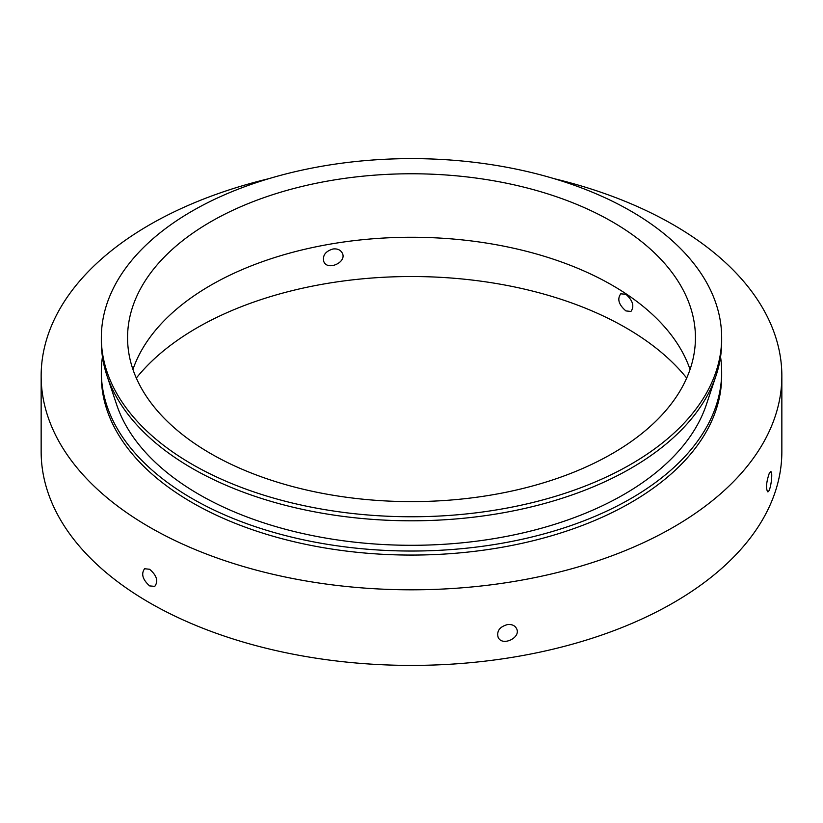 <?xml version="1.0" encoding="UTF-8"?>
<svg xmlns="http://www.w3.org/2000/svg" width="823" height="823" viewBox="0 0 823 823"><rect width="100%" height="100%" fill="white"/><g stroke="black" fill="none" stroke-linecap="round" stroke-linejoin="round"><path stroke-width="1.23" d="M210.729 453.607A283.935 163.931 0 0 0 520.157 489.14A283.935 163.931 0 0 0 695.435 337.687A283.935 163.931 0 0 0 411.5 173.766A283.935 163.931 0 0 0 127.565 337.687A283.935 163.931 0 0 0 210.729 453.607M192.181 464.316A310.168 179.075 0 0 0 530.197 503.131A310.168 179.075 0 0 0 721.668 337.687A310.168 179.075 0 0 0 411.5 158.613A310.168 179.075 0 0 0 101.332 337.687A310.168 179.075 0 0 0 192.181 464.316M101.332 337.687L101.332 341.72A310.168 179.075 0 0 0 106.969 375.7A310.168 179.075 0 0 0 192.181 468.349A310.168 179.075 0 0 0 502.349 512.945A310.168 179.075 0 0 0 716.031 375.7A310.168 179.075 0 0 0 721.668 341.72L721.668 337.687M690.055 369.445A283.935 163.931 0 0 0 411.5 237.261A283.935 163.931 0 0 0 132.945 369.445M507.349 624.616C499.715 626.797 496.629 630.974 498.09 637.146C501.948 646.96 521.484 637.681 516.546 628.577C514.838 625.429 511.772 624.112 507.349 624.616M769.227 473.42C766.326 482.062 765.791 488.183 767.622 491.784C770.451 492.854 773.322 471.435 770.74 471.661L769.227 473.42M625.912 294.284L620.758 293.821C617.013 299.037 618.731 304.736 625.912 310.919L630.943 311.454C634.554 306.321 632.877 300.601 625.912 294.284M333.017 248.978C325.424 251.262 322.359 255.49 323.83 261.663C327.533 271.148 347.244 262.239 342.286 253.093C340.547 249.873 337.451 248.505 333.017 248.978M268.987 178.642A370.35 213.815 0 0 0 41.15 375.998L41.15 451.59A370.35 213.815 0 0 0 149.621 602.786A370.35 213.815 0 0 0 553.231 649.131A370.35 213.815 0 0 0 781.85 451.59L781.85 375.998A370.35 213.815 0 0 0 554.013 178.642M149.621 569.269L144.581 568.734C140.959 573.878 142.636 579.598 149.621 585.904L154.765 586.377C158.5 581.172 156.782 575.472 149.621 569.269M41.15 375.998A370.35 213.815 0 0 0 149.621 527.183A370.35 213.815 0 0 0 553.231 573.538A370.35 213.815 0 0 0 781.85 375.998M136.309 378.066A303.224 175.062 180 0 1 625.912 327.801A303.224 175.062 180 0 1 686.691 378.066M102.443 356.843A310.168 179.075 0 0 0 101.332 371.965L101.332 375.998A310.168 179.075 0 0 0 192.181 502.616A310.168 179.075 0 0 0 530.197 541.441A310.168 179.075 0 0 0 721.668 375.998L721.668 371.965A310.168 179.075 0 0 0 720.557 356.843M101.332 371.965A310.168 179.075 0 0 0 192.181 498.584A310.168 179.075 0 0 0 530.197 537.409A310.168 179.075 0 0 0 721.668 371.965M106.969 375.7L116.722 404.854A300.23 173.334 0 0 0 199.207 494.53A300.23 173.334 0 0 0 499.438 537.697A300.23 173.334 0 0 0 706.278 404.854L716.031 375.7"/></g></svg>
